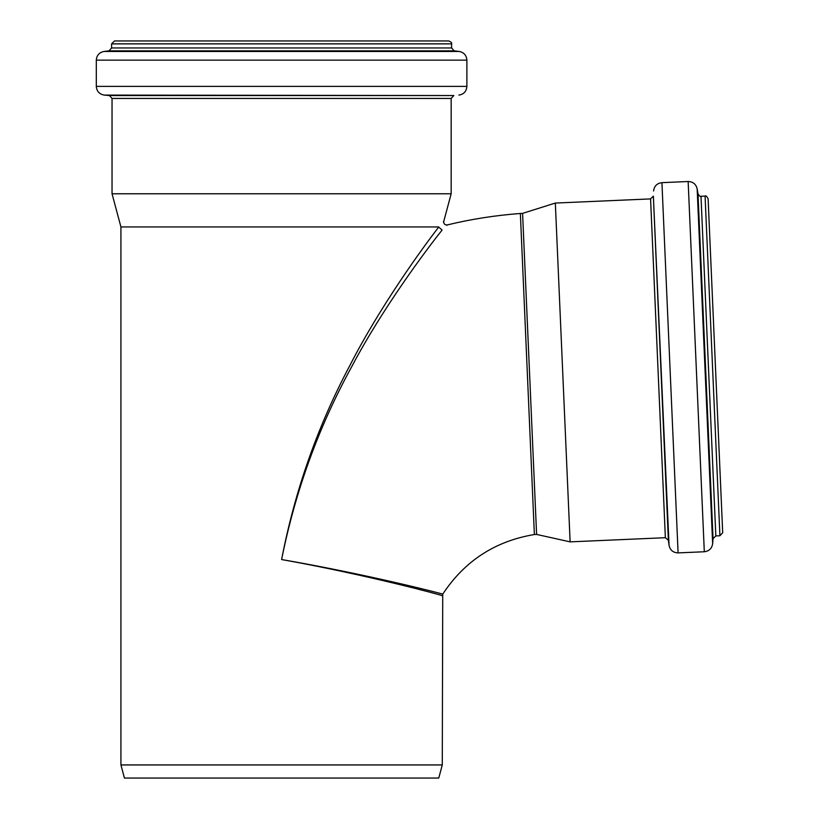 <?xml version="1.0" encoding="UTF-8"?>
<svg xmlns="http://www.w3.org/2000/svg" width="819" height="819" viewBox="0 0 819 819"><rect width="100%" height="100%" fill="white"/><g stroke="black" fill="none" stroke-linecap="round" stroke-linejoin="round"><path stroke-width="1.23" d="M120.925 764.936L442.28 764.936L438.769 778.05L124.437 778.05L120.925 764.936L120.925 226.935L438.267 226.935C445.567 219.523 445.567 219.523 438.267 226.935L438.554 227.293C422.696 247.666 379.729 307.023 350 365.254C317.67 425.982 294.871 490.745 281.603 559.541C295.383 490.827 318.826 426.402 351.935 366.277C382.35 308.64 425.982 250.184 442.086 230.078L438.39 226.812M281.603 559.541C366.861 574.252 444.604 594.266 442.731 594.164C444.594 594.266 366.861 574.252 281.603 559.541C366.799 574.743 444.185 595.792 442.28 595.72C444.185 595.792 366.799 574.743 281.603 559.541M443.335 221.785L443.775 221.345C443.601 223.843 444.768 225.041 447.276 224.928L446.836 225.368M442.086 230.078C448.966 223.249 448.966 223.249 442.086 230.078M447.276 224.928C471.324 219.113 495.69 215.305 520.362 213.483L534.377 534.531L536.599 534.428L570.116 541.861L665.366 537.704L668.376 540.233L669.051 545.3C670.106 550.163 673.126 552.692 678.091 552.897L704.309 551.75C709.111 551.156 711.885 548.474 712.643 543.703L713.042 538.615L715.826 535.943L719.911 535.759L722.696 532.719L708.118 198.874L722.696 532.719M112.039 193.775L451.167 193.775L451.167 98.444L112.039 98.444L112.039 193.775L120.925 226.935M111.599 43.868L451.597 43.868C452.119 42.916 451.146 41.943 448.689 40.95L114.517 40.95L111.599 43.868L111.599 47.952L109.04 50.85L103.982 51.464C99.242 52.436 96.683 55.323 96.304 60.145L96.304 86.384C96.724 91.339 99.386 94.246 104.289 95.096L109.377 95.536L112.039 98.444M520.362 213.483L522.583 213.38L555.333 203.061L570.116 541.861M522.583 213.38L536.599 534.428M109.377 95.536L453.818 95.536L451.167 98.444M104.289 95.096L453.818 95.536M96.304 86.384L466.891 86.384C466.482 91.339 463.82 94.246 458.916 95.096M96.304 60.145L466.891 60.145L466.891 86.384M103.982 51.464L459.224 51.464C463.953 52.436 466.513 55.323 466.891 60.145M109.04 50.85L454.156 50.85L459.224 51.464M111.599 47.952L451.597 47.952L454.156 50.85M555.333 203.061L650.573 198.904L665.366 537.704M650.573 198.904L653.357 196.12L668.376 540.233M653.357 196.12L669.051 545.3M653.582 191.011C654.217 186.077 656.992 183.292 661.926 182.657L678.091 552.897M661.926 182.657L688.144 181.511L704.309 551.75M715.826 535.943L700.992 196.263C700.46 196.959 699.457 196.15 697.993 193.837L697.153 188.8L712.643 543.703M697.993 193.837L713.042 538.615M700.992 196.263L705.077 196.089L719.911 535.759M534.377 534.531C495.157 541.083 464.608 560.964 442.731 594.164L442.28 764.936M443.775 221.345L451.167 193.775M451.597 47.952L451.597 43.868M697.153 188.8C695.976 184.111 692.976 181.685 688.144 181.511M705.077 196.089C705.773 195.321 706.777 196.243 708.118 198.874"/></g></svg>
